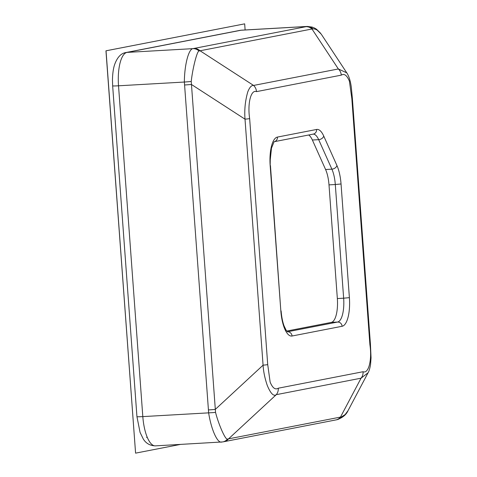 <?xml version="1.0" encoding="UTF-8"?>
<svg xmlns="http://www.w3.org/2000/svg" width="477" height="477" viewBox="0 0 477 477"><rect width="100%" height="100%" fill="white"/><g stroke="black" fill="none" stroke-linecap="round" stroke-linejoin="round"><path stroke-width="0.72" d="M286.719 331.068L331.282 322.404A22.437 7.781 86.7 0 0 337.346 298.554L328.999 184.879A22.437 7.781 86.7 0 0 325.582 169.508L312.369 140.017A22.437 7.781 86.7 0 0 308.655 135.003M125.952 52.536C121.08 53.227 117.306 57.234 114.623 64.574C113.329 68.396 112.608 73.506 112.459 79.892L112.655 85.854A8.974 0.394 -4.2 0 0 118.523 85.794A31.41 10.899 -93.3 0 1 127.007 52.404A8.974 8.407 -101 0 0 125.952 52.536L239.937 30.373A8.974 8.407 79 0 1 240.992 30.242A31.41 10.899 -93.3 0 1 241.505 30.176L307.343 26.426L192.839 48.654C188.516 49.244 184.444 65.289 184.355 82.044A8.974 0.364 -4.8 0 0 191.241 81.454C192.571 68.658 197.055 51.099 198.981 50.979L313.019 28.799L315.053 29.073L317.139 30.075L321.248 34.153M351.847 98.739A8.974 0.394 -4.2 0 0 352.39 98.56L351.305 87.154C350.44 80.869 348.937 76.111 346.803 72.868L338.348 68.962L253.585 85.443C251.492 85.174 249.543 87.351 247.736 91.983C245.202 100.903 244.296 109.966 245.011 119.172L263.077 365.179C263.453 371.577 264.848 378.315 267.257 385.398C270.608 393.513 273.619 396.608 276.29 394.67L361.059 378.189L368.077 372.775C369.061 371.136 369.884 368.423 370.54 364.643L371.046 357.881L370.45 344.567A8.974 0.394 -4.2 0 1 369.908 344.746C372.197 359.968 368.62 374.01 363.057 371.726L278.288 388.206C275.312 390.061 272.6 388.039 270.143 382.137L267.716 364.613L249.65 118.612C247.366 103.384 250.938 89.342 256.507 91.626L341.276 75.145C344.251 73.291 346.964 75.312 349.414 81.215L351.847 98.739L369.908 344.746M336.78 419.754A8.974 8.443 -101.2 0 0 341.52 416.886L227.481 439.061A8.974 8.371 -100.8 0 1 222.717 441.935L223.779 441.726A8.974 8.407 -101 0 0 223.808 441.72A8.974 8.407 -101 0 0 228.501 438.9L276.29 394.67A8.974 8.407 79 0 0 278.288 388.206M227.487 439.061C225.633 440.39 218.788 425.073 215.538 412.408L191.241 81.454M215.544 412.408A8.974 0.429 176.4 0 1 208.646 412.855C211.18 429.485 217.476 443.527 221.727 442.054M223.808 441.72L335.772 419.951A8.974 8.407 -101 0 1 335.742 419.957L336.774 419.754C342.456 417.858 346.207 414.823 348.037 410.661L345.139 414.561L341.514 416.886M146.517 437.385A22.437 7.781 86.7 0 0 146.838 437.343M135.581 453.144L105.954 50.812L244.671 23.85L106.037 50.806L135.581 453.144L180.318 444.445M245.118 29.973L244.671 23.85M274.293 141.681A4.49 4.204 -101 0 0 277.447 137.078A26.921 9.337 86.7 0 0 270.173 165.698L270.256 159.7L271.491 148.138L274.102 141.723M270.173 165.698L280.84 310.986L270.447 165.608M280.84 310.986A26.921 9.337 86.7 0 0 292.055 336.011A4.49 4.204 -101 0 0 287.524 331.777A22.437 7.781 -93.3 0 1 287.44 331.795M292.055 336.011L342.116 326.274A4.49 4.204 -101 0 0 337.585 322.047L287.428 331.783M342.116 326.274A26.921 9.337 86.7 0 0 349.391 297.66L343.649 298.197A22.437 7.781 -93.3 0 1 337.585 322.047L331.282 322.404M349.391 297.66L341.043 183.979L335.301 184.516L343.649 298.197L337.346 298.554M341.043 183.979A26.921 9.337 86.7 0 0 336.941 165.537A4.49 3.112 155.9 0 1 331.885 169.15A22.437 7.781 -93.3 0 1 335.301 184.516L328.999 184.879M336.941 165.537L323.728 136.046A4.49 3.112 155.9 0 1 318.672 139.66L331.885 169.15L325.582 169.508M323.728 136.046A26.921 9.337 86.7 0 0 316.615 129.458A4.49 4.204 79 0 1 313.27 134.103L274.281 141.687M313.18 134.12A22.437 7.781 -93.3 0 1 318.672 139.66L312.369 140.017M316.615 129.458L277.447 137.078M184.581 84.978L208.646 412.855L142.814 416.606A31.41 10.899 -93.3 0 0 155.383 445.87C150.028 445.691 145.992 443.401 143.279 439.001L140.071 432.424L136.947 416.665A8.974 0.394 -4.2 0 0 142.814 416.606L118.523 85.794L184.355 82.044L184.581 84.978A8.974 0.394 -4.2 0 0 191.426 84.465L245.011 119.172A8.974 0.394 175.8 0 0 249.65 118.612M198.981 50.973A8.974 8.371 79.2 0 0 192.839 48.654L127.007 52.404L240.992 30.242L306.824 26.491A8.974 8.443 78.8 0 1 313.019 28.799M193.859 48.457A8.974 8.407 79 0 1 199.994 50.735L253.585 85.443A8.974 8.407 79 0 1 256.507 91.626M341.276 75.145A8.974 8.407 -101 0 0 338.348 68.962L311.958 28.966A8.974 8.407 79 0 0 305.823 26.688M363.057 371.726A8.974 8.407 79 0 1 361.059 378.189L340.465 417.125A8.974 8.407 -101 0 1 335.772 419.951M267.716 364.613A8.974 0.394 175.8 0 1 263.077 365.179L215.288 409.403A8.974 0.394 -4.2 0 1 208.443 409.916M287.577 331.879L286.194 330.352L284.012 325.767C282.557 321.742 281.591 316.788 281.114 310.897M136.947 416.665L112.655 85.854M239.937 30.373L241.505 30.176M352.39 98.56L370.456 344.567M155.383 445.87L222.717 441.929M307.331 26.426L312.238 27.1L314.474 28.012L316.472 29.198L320.645 33.307M321.23 34.129L346.755 72.814M348.013 410.697L367.994 372.919"/></g></svg>
